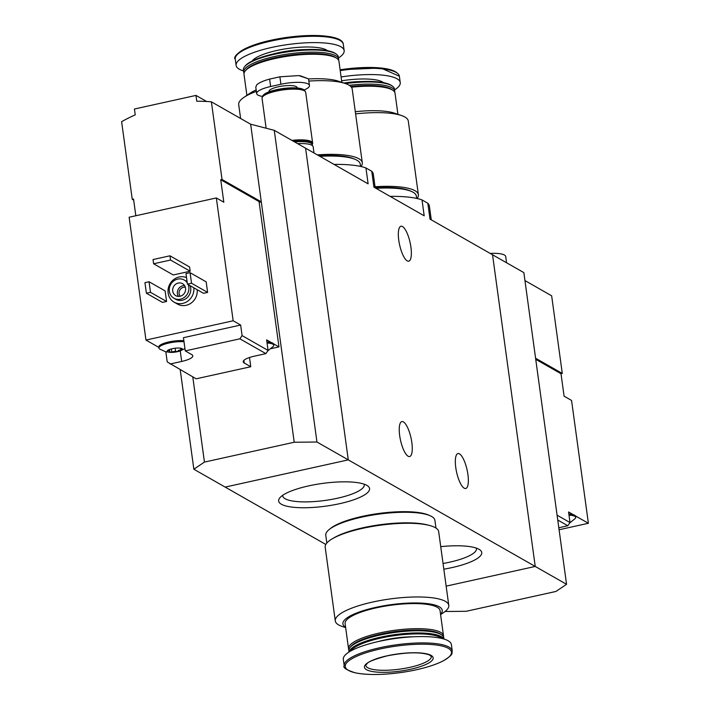 <?xml version="1.0" encoding="UTF-8"?>
<svg xmlns="http://www.w3.org/2000/svg" width="710" height="710" viewBox="0 0 710 710"><rect width="100%" height="100%" fill="white"/><g stroke="black" fill="none" stroke-linecap="round" stroke-linejoin="round"><path stroke-width="1.06" d="M431.272 219.834L429.399 206.148A66.642 16.667 172.2 0 0 427.828 203.237L422.024 199.927L424.198 215.804L373.921 187.138L371.747 171.27L365.943 167.959L368.117 183.828L305.584 148.186L348.282 459.876L225.159 487.087L193.848 469.23L204.445 462.086L192.774 376.895M422.024 199.927A66.642 16.667 172.2 0 0 390.136 196.386M427.828 203.237L430.003 219.115L492.536 254.766L535.234 566.447L348.282 459.876L225.159 487.087L325.81 544.455M365.943 167.959A66.642 16.667 172.2 0 0 334.046 164.409M375.182 187.866L373.309 174.172A66.642 16.667 172.2 0 0 371.747 171.27M443.821 569.189A45.884 11.475 172.2 0 0 479.8 549.788A45.884 11.475 172.2 0 0 440.733 546.647M281.373 504.242A45.884 11.475 172.2 0 0 338.528 503.922A45.884 11.475 172.2 0 0 367.629 485.844A45.884 11.475 172.2 0 0 322.553 483.421A45.884 11.475 172.2 0 0 279.793 497.87A45.884 11.475 172.2 0 0 281.373 504.242M566.553 584.303L523.856 272.613L492.536 254.766L535.234 566.447L446.146 586.14L535.234 566.447L566.553 584.303L555.957 591.448L466.177 611.292L445.081 611.496M399.677 435.594A17.901 5.369 -102.5 0 1 401.887 421.58A17.901 5.369 -102.5 0 1 411.001 437.901A17.901 5.369 -102.5 0 1 409.617 456.539A17.901 5.369 -102.5 0 1 399.677 435.594M455.767 467.57A17.901 5.369 -102.5 0 1 457.977 453.557A17.901 5.369 -102.5 0 1 467.082 469.869A17.901 5.369 -102.5 0 1 465.698 488.507A17.901 5.369 -102.5 0 1 455.767 467.57M398.771 240.255A17.901 5.369 -102.5 0 1 400.981 226.233A17.901 5.369 -102.5 0 1 410.096 242.554A17.901 5.369 -102.5 0 1 408.711 261.191A17.901 5.369 -102.5 0 1 398.771 240.255M313.998 152.987L313.154 146.784A22.028 5.511 172.2 0 0 297.614 143.642M282.686 495.323A41.171 10.295 172.2 0 0 282.704 495.855A41.171 10.295 172.2 0 0 285.145 498.748A41.171 10.295 172.2 0 0 331.277 499.467A41.171 10.295 172.2 0 0 364.283 484.681A41.171 10.295 172.2 0 0 364.15 484.167M443.04 563.491A41.171 10.295 172.2 0 0 476.454 548.635A41.171 10.295 172.2 0 0 476.33 548.111M440.599 614.629L443.652 612.544A57.279 14.324 172.2 0 0 448.782 605.373L438.682 531.675A57.279 14.324 172.2 0 0 362.49 528.364A57.279 14.324 172.2 0 0 325.189 547.224L335.28 620.922A57.279 14.324 172.2 0 0 342.149 626.451L345.655 627.64M448.782 605.373A57.279 14.324 172.2 0 0 372.59 602.062A57.279 14.324 172.2 0 0 335.28 620.922M440.546 614.248A50.117 12.531 172.2 0 0 426.16 603.482A50.117 12.531 172.2 0 0 375.563 607.414A50.117 12.531 172.2 0 0 345.601 627.258M443.439 636.79A47.916 11.981 172.2 0 0 443.484 635.707L440.049 610.609A47.916 11.981 172.2 0 0 376.309 607.84A47.916 11.981 172.2 0 0 345.104 623.611L348.539 648.709A47.916 11.981 172.2 0 0 348.867 649.739M443.484 635.707A47.916 11.981 172.2 0 0 379.743 632.938A47.916 11.981 172.2 0 0 348.539 648.709M443.936 639.027L443.777 637.82A47.916 11.981 172.2 0 0 441.744 634.971L440.555 634.128A46.816 11.706 172.2 0 0 380.267 634.207A46.816 11.706 172.2 0 0 350.935 646.402L350.021 647.538A47.916 11.981 172.2 0 0 348.823 650.822L348.992 652.037M441.744 634.971A47.916 11.981 172.2 0 0 380.036 635.051A47.916 11.981 172.2 0 0 350.021 647.538M443.75 638.973A47.916 11.981 172.2 0 0 380.329 637.207A47.916 11.981 172.2 0 0 349.16 651.931M442.002 638.503A47.135 11.786 172.2 0 0 380.702 638.104A47.135 11.786 172.2 0 0 350.713 651.008M413.113 636.799A36.902 9.23 172.2 0 0 384.172 640.083A36.902 9.23 172.2 0 0 378.084 641.6M452.234 650.91L451.374 644.582A54.528 13.641 172.2 0 0 378.838 641.432A54.528 13.641 172.2 0 0 343.329 659.377L344.199 665.705C342.699 667.613 346.427 669.991 355.364 672.849C368.197 675.325 384.802 675.006 405.197 671.891C421.518 669.175 434.28 665.465 443.484 660.753C454.471 653.839 451.409 653.555 452.234 650.91A54.528 13.641 172.2 0 0 379.708 647.76A54.528 13.641 172.2 0 0 344.199 665.705M387.021 655.836A34.701 8.68 172.2 0 0 376.699 672.086A34.701 8.68 172.2 0 0 432.674 659.714A34.701 8.68 172.2 0 0 387.021 655.836M429.071 515.3A53.428 13.366 172.2 0 0 362.064 516.427A53.428 13.366 172.2 0 0 330.043 528.87M435.967 528.071L434.911 520.35A55.078 13.774 172.2 0 0 361.647 517.164A55.078 13.774 172.2 0 0 325.775 535.296L326.831 543.026M428.494 525.205A55.078 13.774 172.2 0 0 363.094 527.734A55.078 13.774 172.2 0 0 333.256 538.251M403.582 523.314A53.428 13.366 172.2 0 0 363.653 528.054A53.428 13.366 172.2 0 0 356.748 529.722M169.441 351.352L169.903 352.337L169.646 350.465L167.285 350.846A7.712 1.926 172.2 0 0 167.631 351.805A7.712 1.926 172.2 0 0 169.903 352.337A7.712 1.926 172.2 0 0 177.429 351.707A7.712 1.926 172.2 0 0 182.337 349.586A7.712 1.926 172.2 0 0 181.529 348.424A7.712 1.926 172.2 0 0 179.719 348.095A7.712 1.926 172.2 0 0 172.193 348.725A7.712 1.926 172.2 0 0 167.862 350.296A7.712 1.926 172.2 0 0 167.285 350.846L168.048 350.181M175.139 348.228L175.548 351.228L169.903 352.337M175.548 351.228L177.429 351.707L178.316 350.447L182.355 349.489M182.337 349.586L181.361 348.716M170.151 363.999L181.689 361.443A17.075 4.269 -7.8 0 0 192.809 355.825A17.075 4.269 -7.8 0 0 191.798 354.627L185.257 350.9L239.891 338.821L265.877 353.633L254.331 356.189A17.075 4.269 -7.8 0 0 243.21 361.807A17.075 4.269 -7.8 0 0 244.222 363.005L250.772 366.733L196.137 378.812L167.223 361.923L165.838 351.823M265.877 353.633L268.078 350.429L242.092 335.608L239.891 338.821M271.096 348.637L278.968 346.897L259.07 201.604L220.739 179.754L223.819 202.208L216.337 197.948L129.131 217.224L145.958 340.055L158.862 347.412M135.823 215.742L133.533 199.031L132.255 199.315L121.614 121.676A165.226 152.091 -60.3 0 1 135.22 114.869L134.421 109.02L195.978 95.415L206.619 101.486M278.968 346.897L273.412 343.729A15.425 3.861 -7.8 0 1 273.598 344.19L273.74 345.246A15.425 3.861 172.2 0 0 267.067 343.019M242.092 335.608L240.646 325.047L233.164 320.787L216.337 197.948M268.078 350.429L266.632 339.859L271.442 342.602A15.425 3.861 -7.8 0 0 266.916 341.963M274.264 130.329L316.962 442.019L348.282 459.876L305.584 148.186L274.264 130.329L250.648 124.215L211.385 101.832A165.226 152.091 -60.3 0 0 196.776 101.264L195.978 95.415M197.194 289.715A13.765 12.673 119.7 0 1 191.212 303.01A13.765 12.673 119.7 0 1 177.5 304.075L174.127 302.158A13.765 12.673 119.7 0 1 168.128 293.035A13.765 12.673 119.7 0 1 173.293 279.9A13.765 12.673 119.7 0 1 186.535 277.628M206.166 281.843L207.613 292.413L203.504 293.319L187.431 284.151L185.984 273.59L190.085 272.675L206.166 281.843M165.128 290.914L166.575 301.484L162.466 302.389L146.393 293.221L144.938 282.66L149.047 281.746L165.128 290.914M189.597 266.995L190.173 271.229L173.249 274.965L153.617 263.774L153.032 259.549L169.965 255.804L189.597 266.995M145.958 340.055L233.164 320.787M250.648 124.215L261.289 201.853L222.026 179.47L211.385 101.832M132.255 199.315L133.684 200.131M259.168 202.323L261.289 201.853L294.215 442.241L316.962 442.019M222.026 179.47L220.739 179.754M180.216 369.733L193.848 469.23M294.215 442.241L204.445 462.086M188.194 284.586A10.464 9.629 119.7 0 1 185.434 296.478A10.464 9.629 119.7 0 1 173.897 298.227A10.464 9.629 119.7 0 1 169.335 291.286A10.464 9.629 119.7 0 1 173.701 280.956A10.464 9.629 119.7 0 1 184.263 280.042A10.464 9.629 119.7 0 1 187.245 282.802M172.743 291.073A6.887 6.337 119.7 0 1 175.61 284.284A6.887 6.337 119.7 0 1 182.559 283.68A6.887 6.337 119.7 0 1 184.662 292.795A6.887 6.337 119.7 0 1 175.743 295.644A6.887 6.337 119.7 0 1 172.743 291.073M184.263 280.042L186.135 281.107A10.464 9.629 119.7 0 1 187.094 281.746M190.067 285.66A10.464 9.629 119.7 0 1 187.307 297.543A10.464 9.629 119.7 0 1 175.769 299.292L173.897 298.227M193.83 287.798A13.765 12.673 119.7 0 1 187.848 301.093A13.765 12.673 119.7 0 1 174.127 302.158M178.405 296.407A6.887 6.337 119.7 0 1 177.411 293.745A6.887 6.337 119.7 0 1 184.573 285.58M180.18 296.239A5.547 5.103 119.7 0 1 179.115 293.727A5.547 5.103 119.7 0 1 185.337 287.195M190.085 272.675L191.531 283.246L207.613 292.413M191.531 283.246L187.431 284.151M149.047 281.746L150.493 292.316L166.575 301.484M150.493 292.316L146.393 293.221M169.965 255.804L170.542 260.037L190.173 271.229M170.542 260.037L153.617 263.774M250.772 366.733L249.503 357.503M184.005 341.741A15.425 3.861 172.2 0 0 167.498 343.356A15.425 3.861 172.2 0 0 158.951 348.086L158.809 347.021A15.425 3.861 -7.8 0 1 167.356 342.3A15.425 3.861 -7.8 0 1 183.855 340.685M185.257 350.9L183.446 337.685L240.646 325.047M273.412 343.729A15.425 3.861 172.2 0 0 271.442 342.602M267.759 350.891L273.368 346.294A15.425 3.861 172.2 0 0 273.74 345.246M158.951 348.086A15.425 3.861 172.2 0 0 159.59 348.992A15.425 3.861 172.2 0 0 159.865 349.16M557.74 520.022L567.814 525.755L570.015 522.551L568.568 511.981L573.378 514.723A15.425 3.861 -7.8 0 0 568.852 514.084M557.084 515.176L570.015 522.551M567.814 525.755L558.805 527.752M535.731 359.322L561.006 373.726L564.077 396.18L571.559 400.44L588.386 523.279L575.348 515.851A15.425 3.861 -7.8 0 1 575.535 516.312L575.677 517.368A15.425 3.861 172.2 0 0 574.763 516.285A15.425 3.861 172.2 0 0 569.003 515.14M524.947 280.574L551.652 295.804L562.284 373.442L535.58 358.222M588.386 523.279L559.081 529.758M561.006 373.726L562.284 373.442M506.567 262.762L505.715 256.558A22.028 5.511 172.2 0 0 504.411 255.014A22.028 5.511 172.2 0 0 490.175 253.417M575.348 515.851A15.425 3.861 172.2 0 0 574.621 515.229A15.425 3.861 172.2 0 0 573.378 514.723M569.695 523.013L575.304 518.415A15.425 3.861 172.2 0 0 575.677 517.368M300.073 75.704L308.495 78.837L298.786 75.597L279.891 76.813L269.631 79.085C263.206 80.851 258.893 82.786 256.683 84.898L255.795 87.215L256.665 93.587A21.477 5.369 -7.8 0 1 270.652 86.522L280.911 84.25A21.477 5.369 -7.8 0 1 309.48 85.493A21.477 5.369 -7.8 0 1 304.102 89.975M308.495 78.837L309.48 85.493M262.496 96.382A21.477 5.369 -7.8 0 1 256.665 93.587M303.853 89.806A21.087 5.272 172.2 0 0 303.649 89.655A21.087 5.272 172.2 0 0 276.492 89.691A21.087 5.272 172.2 0 0 263.277 95.184A21.087 5.272 172.2 0 0 263.135 95.38M304.98 91.226A21.477 5.369 172.2 0 0 304.075 89.948A21.477 5.369 172.2 0 0 276.412 89.984A21.477 5.369 172.2 0 0 262.957 95.584A21.477 5.369 172.2 0 0 262.425 97.057M312.231 144.423A22.028 5.511 172.2 0 0 312.64 143.083L305.699 92.362A22.028 5.511 172.2 0 0 276.394 91.093A22.028 5.511 172.2 0 0 262.043 98.344L266.099 127.969M312.64 143.083A22.028 5.511 172.2 0 0 291.899 140.385M312.134 144.228A21.477 5.369 172.2 0 0 312.169 143.686L312.098 143.154A21.477 5.369 172.2 0 0 292.103 140.5M312.169 143.686A21.477 5.369 172.2 0 0 292.893 140.953M311.078 143.26A20.927 5.236 172.2 0 0 310.811 143.047A20.927 5.236 172.2 0 0 293.904 141.53M312.435 145.639L312.311 144.742A21.477 5.369 172.2 0 0 311.406 143.464A21.477 5.369 172.2 0 0 294.499 141.867M317.343 154.887A57.279 14.324 -7.8 0 1 362.295 162.767A57.279 14.324 -7.8 0 1 360.999 166.539M318.905 155.783A53.428 13.366 -7.8 0 1 354.414 159.076M308.877 81.073A57.279 14.324 -7.8 0 1 345.335 83.54A57.279 14.324 -7.8 0 1 352.204 89.069L362.295 162.767M240.601 118.481L238.702 104.61A57.279 14.324 -7.8 0 1 243.832 97.439A57.279 14.324 -7.8 0 1 256.354 91.368M308.566 78.961A50.117 12.531 -7.8 0 1 338.555 81.233L345.335 83.54M243.832 97.439L249.742 93.4A50.117 12.531 -7.8 0 1 256.159 89.93M246.885 95.353L244 74.284A47.916 11.981 -7.8 0 1 245.19 70.991A47.916 11.981 -7.8 0 1 275.205 58.504A47.916 11.981 -7.8 0 1 336.913 58.433A47.916 11.981 -7.8 0 1 338.945 61.273L341.829 82.342M245.19 70.991L246.104 69.864A46.816 11.706 -7.8 0 1 275.436 57.661A46.816 11.706 -7.8 0 1 335.723 57.59L336.913 58.433M244.045 73.201A47.916 11.981 -7.8 0 1 243.708 72.171A47.916 11.981 -7.8 0 1 274.912 56.392A47.916 11.981 -7.8 0 1 338.652 59.161A47.916 11.981 -7.8 0 1 338.608 60.243M243.708 72.171L243.415 70.006A47.916 11.981 -7.8 0 1 244.604 66.722A47.916 11.981 -7.8 0 1 274.619 54.235A47.916 11.981 -7.8 0 1 336.327 54.155A47.916 11.981 -7.8 0 1 338.359 57.004L338.652 59.161M244.604 66.722L245.252 65.924A47.135 11.786 -7.8 0 1 274.779 53.64A47.135 11.786 -7.8 0 1 335.484 53.561L336.327 54.155M243.539 70.956A54.528 13.641 -7.8 0 1 236.111 65.409A54.528 13.641 -7.8 0 1 271.619 47.455A54.528 13.641 -7.8 0 1 344.155 50.605A54.528 13.641 -7.8 0 1 338.492 57.954M319.917 156.351A55.078 13.774 -7.8 0 1 360.263 164.116L360.573 166.442M375.031 186.748A57.279 14.324 -7.8 0 1 418.385 194.735A57.279 14.324 -7.8 0 1 417.081 198.516M375.173 187.742A53.428 13.366 -7.8 0 1 410.504 191.052M355.603 113.875A57.279 14.324 -7.8 0 1 401.425 115.508A57.279 14.324 -7.8 0 1 408.286 121.037L418.385 194.735M355.302 111.701A50.117 12.531 -7.8 0 1 394.645 113.209L401.425 115.508M351.406 87.206A47.916 11.981 -7.8 0 1 393.003 90.401A47.916 11.981 -7.8 0 1 395.035 93.25L397.919 114.319M350.767 86.487A46.816 11.706 -7.8 0 1 391.813 89.558L393.003 90.401M349.24 85.306A47.916 11.981 -7.8 0 1 394.742 91.137A47.916 11.981 -7.8 0 1 394.698 92.22M345.486 83.585A47.916 11.981 -7.8 0 1 392.417 86.132A47.916 11.981 -7.8 0 1 394.449 88.981L394.742 91.137M344.306 83.185A47.135 11.786 -7.8 0 1 391.574 85.537L392.417 86.132M341.093 76.937A54.528 13.641 -7.8 0 1 400.236 82.582A54.528 13.641 -7.8 0 1 394.574 89.921M375.998 188.327A55.078 13.774 -7.8 0 1 416.344 196.093L416.663 198.418M380.161 648.976A53.614 13.41 172.2 0 0 364.212 674.092A53.614 13.41 172.2 0 0 450.708 654.975A53.614 13.41 172.2 0 0 380.161 648.976M365.836 665.447A33.042 8.263 172.2 0 0 399.703 669.148A33.042 8.263 172.2 0 0 431.316 656.475L429.373 654.904C420.373 651.86 406.306 652.179 387.163 655.862C363.866 662.093 367.957 663.841 366.085 664.693L365.836 665.447M244.222 363.005L243.867 360.378M181.689 361.443L180.251 350.935M171.358 348.921L171.722 351.548M180.686 348.37L180.846 349.524M297.108 87.969A14.182 3.55 172.2 0 0 278.258 86.797A14.182 3.55 172.2 0 0 269.134 91.803M285.136 88.271A12.114 3.026 172.2 0 0 280.743 88.874M270.652 86.522L269.631 79.085M280.911 84.25L279.891 76.813M272.596 54.137A36.902 9.23 -7.8 0 1 277.876 52.842A36.902 9.23 -7.8 0 1 305.983 49.567M252.21 60.989A38.97 9.745 -7.8 0 1 276.909 50.463A38.97 9.745 -7.8 0 1 327.461 50.685M236.111 65.409L235.241 59.081A54.528 13.641 -7.8 0 1 270.758 41.127A54.528 13.641 -7.8 0 1 343.285 44.277C342.859 33.947 303.729 32.926 270.892 40.266A53.614 13.41 -7.8 0 1 341.057 41.091M236.536 55.415A53.614 13.41 -7.8 0 1 270.927 40.266C240.761 46.682 232.214 57.421 235.241 59.081M343.809 83.017A36.902 9.23 -7.8 0 1 362.073 81.535M341.616 80.807A38.97 9.745 -7.8 0 1 383.542 82.662M340.223 70.618A54.528 13.641 -7.8 0 1 399.375 76.254L380.808 67.982L340.108 69.793A53.614 13.41 -7.8 0 1 397.139 73.068M184.955 348.708L178.601 351.432L171.58 352.4L165.545 351.743L159.59 348.992M169.512 349.489L169.646 350.465M310.811 143.047L311.406 143.464M344.155 50.605L343.285 44.277M400.236 82.582L399.375 76.254"/></g></svg>
